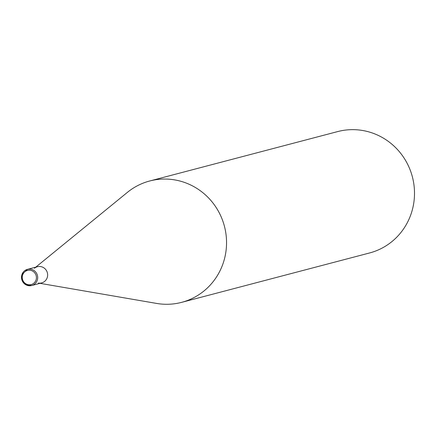 <?xml version="1.0" encoding="UTF-8"?>
<svg xmlns="http://www.w3.org/2000/svg" width="435" height="435" viewBox="0 0 435 435"><rect width="100%" height="100%" fill="white"/><g stroke="black" fill="none" stroke-linecap="round" stroke-linejoin="round"><path stroke-width="0.65" d="M149.743 180.976L337.701 131.577A62.749 60.726 75.3 0 1 398.27 150.434A62.749 60.726 75.3 0 1 411.015 214.129A62.749 60.726 75.3 0 1 369.603 252.958L181.64 302.352A62.749 60.726 -104.7 0 0 223.057 263.523A62.749 60.726 -104.7 0 0 210.312 199.828A62.749 60.726 -104.7 0 0 149.743 180.976A62.749 60.726 -104.7 0 0 127.401 192.362L35.762 267.166M40.015 283.337L156.589 303.423A62.749 60.726 -104.7 0 0 181.64 302.352M34.436 268.254A8.363 8.091 75.3 0 1 44.218 268.085A8.363 8.091 75.3 0 1 47.181 277.731A8.363 8.091 75.3 0 1 38.323 283.049M21.929 274.583A8.363 8.091 -104.7 0 0 23.669 283.033A8.363 8.091 -104.7 0 0 31.717 285.518C24.055 285.24 20.788 281.581 21.919 274.545L27.465 269.347L37.41 266.737A8.363 8.091 75.3 0 1 45.479 269.243A8.363 8.091 75.3 0 1 47.181 277.731A8.363 8.091 75.3 0 1 41.662 282.908L31.717 285.518A8.363 8.091 -104.7 0 0 37.236 280.347A8.363 8.091 -104.7 0 0 35.539 271.859A8.363 8.091 -104.7 0 0 27.465 269.347A8.363 8.091 -104.7 0 0 21.951 274.523M36.023 280.048A7.313 7.08 75.3 0 1 26.97 284.343A7.313 7.08 75.3 0 1 22.653 274.953A7.313 7.08 75.3 0 1 31.706 270.657A7.313 7.08 75.3 0 1 36.023 280.048"/></g></svg>
